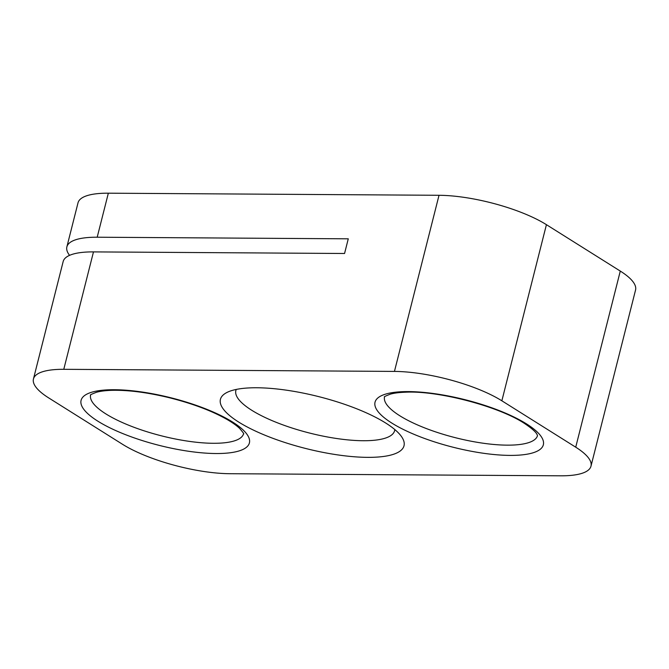 <?xml version="1.0" encoding="UTF-8"?>
<svg xmlns="http://www.w3.org/2000/svg" width="669" height="669" viewBox="0 0 669 669"><rect width="100%" height="100%" fill="white"/><g stroke="black" fill="none" stroke-linecap="round" stroke-linejoin="round"><path stroke-width="1" d="M63.781 369.313A78.909 22.278 -165.8 0 0 33.45 378.955A78.909 22.278 -165.8 0 0 48.712 397.921L122.578 444.325A78.909 22.278 -165.8 0 0 229.977 473.711L560.655 475.81A78.909 22.278 -165.8 0 0 590.986 466.168A78.909 22.278 -165.8 0 0 575.725 447.193L501.859 400.798A78.909 22.278 -165.8 0 0 394.451 371.412L63.781 369.313L93.484 251.895L344.56 253.492L348.273 238.816L97.197 237.219A78.909 22.278 -165.8 0 0 66.875 246.869A78.909 22.278 -165.8 0 0 69.568 255.357M590.986 466.168L635.55 290.045A78.909 22.278 -165.8 0 0 620.288 271.079L546.422 224.675A78.909 22.278 -165.8 0 0 439.023 195.289L108.345 193.19A78.909 22.278 -165.8 0 0 78.014 202.832L66.875 246.869M93.484 251.895A78.909 22.278 -165.8 0 0 63.162 261.546L33.45 378.955M238.733 422.097A94.689 26.735 -165.8 0 0 351.141 456.501A94.689 26.735 -165.8 0 0 401.877 437.133A94.689 26.735 -165.8 0 0 318.779 396.642A94.689 26.735 -165.8 0 0 226.423 392.736A94.689 26.735 -165.8 0 0 238.733 422.097M236.257 389.433A81.869 23.114 -165.8 0 0 235.864 390.554A81.869 23.114 -165.8 0 0 251.695 410.239A81.869 23.114 -165.8 0 0 337.786 438.672A81.869 23.114 -165.8 0 0 394.601 430.727A81.869 23.114 -165.8 0 0 394.794 429.548M97.197 237.219L108.345 193.19M394.451 371.412L439.023 195.289M501.859 400.798L546.422 224.675M575.725 447.193L620.288 271.079M97.891 421.202A86.794 24.502 -165.8 0 0 242.914 449.468A86.794 24.502 -165.8 0 0 154.949 394.217A86.794 24.502 -165.8 0 0 97.891 421.202M526.545 423.92A86.794 24.502 14.2 0 1 469.487 450.906A86.794 24.502 14.2 0 1 381.522 395.655A86.794 24.502 14.2 0 1 526.545 423.92M537.5 435.644A78.909 22.278 14.2 0 1 455.581 437.752A78.909 22.278 14.2 0 1 384.516 396.934M90.583 395.07A78.909 22.278 -165.8 0 0 105.869 413.902A78.909 22.278 -165.8 0 0 188.608 441.272A78.909 22.278 -165.8 0 0 243.566 433.78M537.508 435.711L537.14 434.708C536.145 432.166 531.83 428.352 524.203 423.26C498.029 406.083 437.66 390.47 405.623 392.201C399.309 392.419 394.275 393.054 390.529 394.1C385.653 395.956 383.638 396.918 384.474 396.985M243.575 433.846C244.344 434.181 243.023 432.375 239.627 428.428C236.826 425.727 232.703 422.775 227.251 419.58C212.106 410.925 192.797 403.641 169.324 397.721C146.996 392.343 127.628 389.885 111.23 390.345C105.117 390.587 100.233 391.223 96.579 392.243C91.762 394.074 89.746 395.028 90.541 395.12"/></g></svg>
